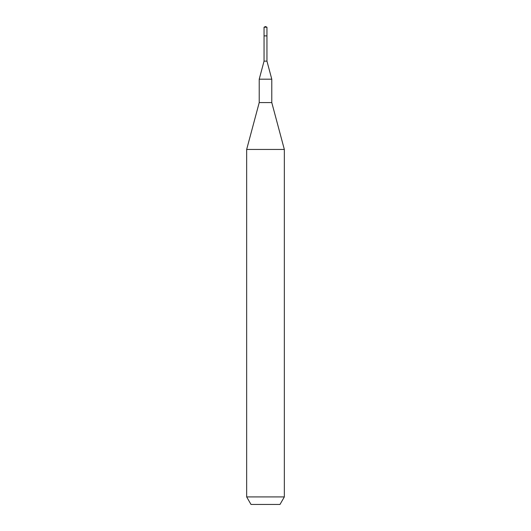 <?xml version="1.0" encoding="UTF-8"?>
<svg xmlns="http://www.w3.org/2000/svg" width="531" height="531" viewBox="0 0 531 531"><rect width="100%" height="100%" fill="white"/><g stroke="black" fill="none" stroke-linecap="round" stroke-linejoin="round"><path stroke-width="0.8" d="M264.053 35.889L264.053 61.131L266.947 61.131L266.947 27.22L264.053 27.22L264.053 35.889L266.947 35.889L264.053 35.889L264.053 27.22L265.5 26.55L264.053 27.22M266.947 61.131L271.779 79.179L259.221 79.179L264.053 61.131M259.221 79.179L259.221 102.576L271.779 102.576L271.779 79.179M271.779 102.576L284.337 149.443L246.663 149.443L259.221 102.576M284.337 496.916L279.99 504.45L251.01 504.45L246.663 496.916L284.337 496.916L284.337 149.443M265.5 26.55L266.947 27.22M246.663 496.916L246.663 149.443"/></g></svg>
